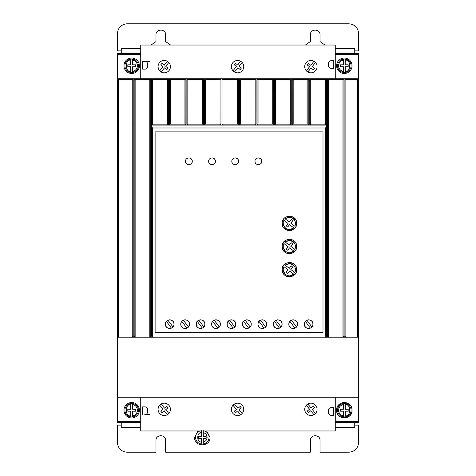 <?xml version="1.0" encoding="UTF-8"?>
<svg xmlns="http://www.w3.org/2000/svg" width="476" height="476" viewBox="0 0 476 476"><rect width="100%" height="100%" fill="white"/><g stroke="black" fill="none" stroke-linecap="round" stroke-linejoin="round"><path stroke-width="0.71" d="M345.29 59.089L345.29 60.065C351.187 59.423 351.187 72.12 345.29 71.477L345.29 66.735L348.188 66.735L348.188 64.807L345.29 64.807L345.29 59.089A6.753 6.753 0 0 0 343.363 59.089A6.753 6.753 0 0 1 351.08 65.771A6.753 6.753 0 0 1 345.29 72.459L345.29 71.477L345.29 72.459A6.753 6.753 0 0 1 337.573 65.771A6.753 6.753 0 0 1 343.363 59.089L343.363 64.807L340.471 64.807L340.471 66.735L343.363 66.735L343.363 71.477C340.388 70.734 338.781 68.83 338.537 65.771C338.781 62.713 340.388 60.809 343.363 60.065L343.363 59.089L345.29 59.089A6.753 6.753 0 0 1 345.29 72.459L343.363 72.459A6.753 6.753 0 0 1 337.573 65.771M345.29 403.541A6.753 6.753 0 0 0 343.363 403.541L343.363 404.523L343.363 403.541A6.753 6.753 0 0 1 351.08 410.229A6.753 6.753 0 0 1 345.29 416.911L345.29 415.935L345.29 416.911A6.753 6.753 0 0 1 337.573 410.229A6.753 6.753 0 0 1 343.363 403.541L345.29 403.541L345.29 404.523L345.29 403.541A6.753 6.753 0 0 1 345.29 416.911L343.363 416.911L343.363 415.935L343.363 416.911A6.753 6.753 0 0 1 337.573 410.229M132.637 403.541A6.753 6.753 0 0 1 132.637 416.911L132.637 415.935L132.637 416.911L130.71 416.911L130.71 411.193L127.812 411.193L127.812 409.265L130.71 409.265L130.71 404.523C124.813 403.88 124.813 416.577 130.71 415.935L130.71 416.911A6.753 6.753 0 0 1 130.71 403.541L132.637 403.541L132.637 409.265L135.529 409.265L135.529 411.193L132.637 411.193L132.637 415.935C135.612 415.191 137.219 413.287 137.463 410.229C137.219 407.17 135.612 405.266 132.637 404.523L132.637 403.541M132.637 59.089A6.753 6.753 0 0 1 132.637 72.459L132.637 71.477L132.637 72.459L130.71 72.459A6.753 6.753 0 0 1 130.71 59.089L130.71 60.065L130.71 59.089L132.637 59.089L132.637 60.065L132.637 59.089M204.549 430.97A6.753 6.753 0 0 1 203.264 444.025L203.264 442.067L203.264 444.025L201.336 444.025L201.336 438.307L198.438 438.307L198.438 436.379L201.336 436.379L201.336 430.655M203.264 430.655L203.264 436.379L206.162 436.379L206.162 438.307L203.264 438.307L203.264 442.067C205.656 441.395 206.941 439.818 207.125 437.343C206.941 434.862 205.656 433.291 203.264 432.613L203.264 430.97M123.95 410.229A7.717 7.717 0 0 1 131.673 402.512A7.717 7.717 0 0 1 139.391 410.229A7.717 7.717 0 0 1 131.673 417.946A7.717 7.717 0 0 1 123.95 410.229M123.95 65.771A7.717 7.717 0 0 1 131.673 58.054A7.717 7.717 0 0 1 139.391 65.771A7.717 7.717 0 0 1 131.673 73.488A7.717 7.717 0 0 1 123.95 65.771M336.609 65.771A7.717 7.717 0 0 1 344.327 58.054A7.717 7.717 0 0 1 352.05 65.771A7.717 7.717 0 0 1 344.327 73.488A7.717 7.717 0 0 1 336.609 65.771M336.609 410.229C336.133 400.268 352.526 400.268 352.05 410.229A7.717 7.717 0 0 0 344.327 402.512A7.717 7.717 0 0 0 336.609 410.229A7.717 7.717 0 0 0 344.327 417.946A7.717 7.717 0 0 0 352.05 410.229C352.526 420.183 336.133 420.183 336.609 410.229M158.074 409.36A6.176 6.176 0 0 0 164.244 415.536A6.176 6.176 0 0 0 170.42 409.36A6.176 6.176 0 0 0 164.244 403.184A6.176 6.176 0 0 0 158.074 409.36M165.731 415.352L167.344 414.703L164.244 410.859L161.989 412.674L160.781 411.175L163.03 409.354L159.68 405.201M304.729 409.36A6.176 6.176 0 0 0 310.905 415.536A6.176 6.176 0 0 0 317.081 409.36A6.176 6.176 0 0 0 310.905 403.184A6.176 6.176 0 0 0 304.729 409.36M312.375 415.358L313.982 414.715L310.763 410.717L308.507 412.531L307.294 411.032L309.549 409.217L306.324 405.219M231.401 409.36A6.176 6.176 0 0 0 237.578 415.536A6.176 6.176 0 0 0 243.754 409.36A6.176 6.176 0 0 0 237.578 403.184A6.176 6.176 0 0 0 231.401 409.36M170.42 66.64A6.176 6.176 0 0 1 164.244 72.816A6.176 6.176 0 0 1 158.074 66.64A6.176 6.176 0 0 1 164.244 60.464A6.176 6.176 0 0 1 170.42 66.64M243.754 66.64A6.176 6.176 0 0 1 237.578 72.816A6.176 6.176 0 0 1 231.401 66.64A6.176 6.176 0 0 1 237.578 60.464A6.176 6.176 0 0 1 243.754 66.64M317.081 66.64A6.176 6.176 0 0 1 310.905 72.816A6.176 6.176 0 0 1 304.729 66.64A6.176 6.176 0 0 1 310.905 60.464A6.176 6.176 0 0 1 317.081 66.64M206.661 430.97L210.017 437.343C210.493 447.297 194.107 447.297 194.583 437.343L197.939 430.97M186.8 328.166L187.324 327.904M188.329 327.089L189.109 325.887M189.168 325.745L189.466 324.162C189.71 329.761 180.535 329.761 180.779 324.162L181.041 325.643M181.136 325.882L182.016 327.196M182.171 327.345L183.439 328.166M183.617 328.238L184.991 328.5M185.378 328.5L186.568 328.256M202.24 328.166L202.764 327.904M203.764 327.089L204.549 325.887M204.603 325.745L204.9 324.162C205.15 329.761 195.975 329.761 196.219 324.162L196.481 325.643M196.576 325.882L197.451 327.196M197.605 327.345L198.873 328.166M199.057 328.238L200.432 328.5M200.812 328.5L202.002 328.256M171.366 328.166L171.89 327.904M172.889 327.089L173.669 325.887M173.728 325.745L174.026 324.162C174.27 329.761 165.101 329.761 165.345 324.162L165.6 325.643M165.696 325.882L166.576 327.196M166.731 327.345L167.998 328.166M168.183 328.238L169.557 328.5M169.938 328.5L171.128 328.256M217.681 328.166L218.198 327.904M219.204 327.089L219.983 325.887M220.043 325.745L220.34 324.162C220.584 329.761 211.409 329.761 211.659 324.162L211.915 325.643M212.01 325.882L212.891 327.196M213.046 327.345L214.313 328.166M214.498 328.238L215.866 328.5M216.253 328.5L217.443 328.256M233.115 328.166L233.639 327.904M234.644 327.089L235.424 325.887M235.483 325.745L235.781 324.162C236.025 329.761 226.85 329.761 227.094 324.162L227.355 325.643M227.451 325.882L228.325 327.196M228.48 327.345L229.753 328.166M229.932 328.238L231.306 328.5M231.693 328.5L232.883 328.256M248.555 328.166L249.079 327.904M250.078 327.089L250.858 325.887M250.917 325.745L251.215 324.162C251.459 329.761 242.29 329.761 242.534 324.162L242.79 325.643M242.885 325.882L243.766 327.196M243.92 327.345L245.188 328.166M245.372 328.238L246.746 328.5M247.127 328.5L248.317 328.256M263.99 328.166L264.513 327.904M265.519 327.089L266.298 325.887M266.358 325.745L266.655 324.162C266.899 329.761 257.724 329.761 257.968 324.162L258.23 325.643M258.325 325.882L259.206 327.196M259.361 327.345L260.628 328.166M260.806 328.238L262.181 328.5M262.568 328.5L263.758 328.256M279.43 328.166L279.953 327.904M280.953 327.089L281.738 325.887M281.792 325.745L282.089 324.162C282.339 329.761 273.164 329.761 273.408 324.162L273.67 325.643M273.765 325.882L274.64 327.196M274.795 327.345L276.062 328.166M276.247 328.238L277.621 328.5M278.002 328.5L279.192 328.256M294.87 328.166L295.388 327.904M296.393 327.089L297.173 325.887M297.232 325.745L297.53 324.162C297.774 329.761 288.599 329.761 288.843 324.162L289.105 325.643M289.2 325.882L290.08 327.196M290.235 327.345L291.502 328.166M291.681 328.238L293.055 328.5M293.442 328.5L294.632 328.256M310.304 328.166L310.828 327.904M311.834 327.089L312.613 325.887M312.673 325.745L312.97 324.162C313.214 329.761 304.039 329.761 304.283 324.162L304.545 325.643M304.64 325.882L305.515 327.196M305.669 327.345L306.943 328.166M307.121 328.238L308.496 328.5M308.882 328.5L310.072 328.256M254.981 161.293C254.791 156.937 261.925 156.937 261.735 161.293C261.925 165.648 254.791 165.648 254.981 161.293L255.219 162.536M255.392 162.905L255.969 163.679M256.748 164.262L257.117 164.434M257.468 164.553L258.361 164.672M259.247 164.553L259.604 164.434M259.967 164.262L260.747 163.679M261.33 162.905L261.497 162.536M231.824 161.293C231.633 156.937 238.768 156.937 238.577 161.293C238.768 165.648 231.633 165.648 231.824 161.293L232.062 162.536M232.234 162.905L232.812 163.679M233.591 164.262L233.96 164.434M234.317 164.553L235.203 164.672M236.09 164.553L236.447 164.434M236.81 164.262L237.589 163.679M238.173 162.905L238.339 162.536M208.666 161.293C208.476 156.937 215.61 156.937 215.42 161.293C215.61 165.648 208.476 165.648 208.666 161.293L208.905 162.536M209.077 162.905L209.66 163.679M210.434 164.262L210.803 164.434M211.16 164.553L212.046 164.672M212.933 164.553L213.29 164.434M213.653 164.262L214.432 163.679M215.015 162.905L215.188 162.536M185.509 161.293C185.319 156.937 192.459 156.937 192.268 161.293C192.459 165.648 185.319 165.648 185.509 161.293L185.747 162.536M185.92 162.905L186.503 163.679M187.282 164.262L187.645 164.434M188.002 164.553L188.889 164.672M189.775 164.553L190.132 164.434M190.495 164.262L191.275 163.679M191.858 162.905L192.03 162.536M282.191 223.333C281.786 214.004 297.072 214.004 296.661 223.333C297.072 232.669 281.786 232.669 282.191 223.333L282.696 225.999M282.994 226.653L283.369 227.296M283.619 227.653L284.309 228.45M285.106 229.14L285.469 229.39M286.112 229.765L286.766 230.063M287.528 230.319L289.426 230.568M291.33 230.319L292.091 230.063M292.746 229.765L293.389 229.39M293.746 229.14L294.543 228.45M295.233 227.653L295.483 227.296M295.858 226.653L296.155 225.999M282.191 246.491C281.786 237.161 297.072 237.155 296.661 246.491C297.072 255.826 281.786 255.826 282.191 246.491L282.696 249.156M282.994 249.811L283.369 250.453M283.619 250.81L284.309 251.608M285.106 252.298L285.469 252.548M286.112 252.923L286.766 253.22M287.528 253.476L289.426 253.726M291.33 253.476L292.091 253.22M292.746 252.923L293.389 252.548M293.746 252.298L294.543 251.608M295.233 250.81L295.483 250.453M295.858 249.811L296.155 249.156M282.191 269.648C281.786 260.312 297.072 260.312 296.661 269.648C297.072 278.978 281.786 278.984 282.191 269.648L282.696 272.314M283 272.968L283.369 273.605M283.619 273.968L284.309 274.765M285.106 275.455L285.469 275.705M286.112 276.08L286.766 276.377M287.528 276.627L289.426 276.883M292.746 276.08L293.389 275.705M293.746 275.455L294.543 274.765M295.233 273.968L295.483 273.605M295.858 272.968L296.155 272.314M294.662 219.882L295.697 223.333L294.93 226.344L290.8 223.173L292.734 220.763L291.229 219.555L289.265 221.995L285.1 218.793L290.152 217.104L294.638 219.847M285.1 218.793C290.592 215.729 294.126 217.24 295.697 223.333L294.93 226.344M294.662 243.04L295.697 246.491L294.93 249.495L290.8 246.324L292.734 243.92L291.229 242.712L289.265 245.152L285.1 241.951L290.152 240.261L294.638 243.004M285.1 241.951C290.592 238.887 294.126 240.398 295.697 246.491L294.93 249.495M294.662 266.197L295.697 269.648L294.93 272.653L290.8 269.481L292.734 267.078L291.229 265.87L289.265 268.309L285.1 265.108L290.152 263.418L294.638 266.161M285.1 265.108C290.592 262.044 294.126 263.555 295.697 269.648L294.93 272.653M140.741 54.663L117.584 54.663L117.584 421.337L140.741 421.337M335.259 54.663L358.416 54.663L358.416 78.796L344.904 78.796L345.868 79.76L345.868 337.181L358.416 337.181L358.416 397.204L117.584 397.204M140.741 422.688L117.394 422.688L117.394 53.312L140.741 53.312M335.259 53.312L358.606 53.312L358.606 422.688L335.259 422.688M335.259 421.337L358.416 421.337L358.416 397.204M149.619 414.572L144.793 414.572A2.892 2.892 0 0 0 147.691 411.675L147.691 409.747A2.892 2.892 0 0 0 144.793 406.849L142.669 406.849L142.669 414.572M343.94 336.223L342.976 337.181L342.976 79.76L328.309 79.76L328.309 337.181L345.862 337.181L344.904 336.223L343.94 336.223L343.94 78.796L257.099 78.796L258.063 79.76L272.73 79.76L273.694 78.796L273.682 125.099L272.73 124.147L272.73 79.76M328.309 337.181L327.345 336.223L327.345 78.796L328.309 79.76M327.345 336.223L326.375 336.223L325.417 337.181L325.411 128.008L152.701 128.008L152.701 337.181L151.737 336.223L150.773 336.223L149.809 337.181L149.809 79.76L135.142 79.76L135.142 337.181L328.303 337.181M135.142 337.181L134.178 336.223L134.178 78.796L117.584 78.796L118.548 79.76L118.548 337.181L135.136 337.181M118.548 79.76L132.245 79.76L132.245 337.181L133.209 336.223L134.178 336.223M117.584 337.181L118.548 337.181M170.265 79.76L170.265 124.147L169.313 125.099L169.295 78.796L170.265 79.76L184.926 79.76L185.896 78.796L186.86 78.796L187.824 79.76L187.824 124.147L186.872 125.099L185.878 125.099L185.896 78.796L134.178 78.796L135.142 79.76M187.824 79.76L202.49 79.76L203.454 78.796L204.418 78.796L205.382 79.76L205.382 124.147L204.43 125.099L203.436 125.099L203.454 78.796L186.86 78.796L186.86 125.081L185.896 125.081M258.063 79.76L258.063 124.147L257.117 125.099L256.124 125.099L256.136 78.796L204.418 78.796L204.418 125.081L203.454 125.081M240.505 79.76L240.505 124.147L239.553 125.099L239.541 78.796L240.505 79.76L255.172 79.76L256.136 78.796L257.099 78.796L257.099 125.081L256.136 125.081M342.976 79.76L343.94 78.796L344.904 78.796L344.904 336.223M149.619 61.428L142.669 61.428L142.669 69.151L144.793 69.151A2.892 2.892 0 0 0 147.691 66.253L147.691 64.325A2.892 2.892 0 0 0 144.793 61.428L142.669 61.428M358.416 337.181L358.416 78.796L357.452 79.76L345.868 79.76M140.741 78.796L140.741 45.03L335.259 45.03L335.259 78.796M140.741 397.204L140.741 430.97L335.259 430.97L335.259 397.204M331.242 407.635L333.378 407.652L333.313 415.37L331.195 415.352L333.313 415.37M328.321 412.436C328.494 414.18 329.452 415.155 331.195 415.352C329.452 415.155 328.5 414.185 328.333 412.436L328.339 410.502L328.333 412.436M331.26 407.635C329.511 407.801 328.535 408.759 328.339 410.502L328.339 410.502C328.541 408.759 329.517 407.801 331.266 407.635M357.452 337.181L357.452 79.76M323.002 332.557L155.116 332.557L155.116 131.864L323.002 131.864L323.002 332.557M132.245 79.76L133.209 78.796L133.209 336.223M149.809 79.76L150.773 78.796L150.773 336.223M152.701 124.147L167.368 124.147L168.331 125.081L168.331 78.796L167.368 79.76L152.701 79.76L152.701 124.147L151.737 125.111L151.737 127.044L152.701 128.008M151.737 336.223L151.737 78.796L152.701 79.76M205.382 79.76L220.049 79.76L221.013 78.796L221.001 125.099L220.049 124.147L220.049 79.76M222.946 79.76L222.946 124.147L221.995 125.099L221.977 78.796L222.946 79.76L237.607 79.76L238.577 78.796L238.577 125.081L237.607 124.147L237.607 79.76M275.628 79.76L275.628 124.147L274.676 125.099L274.658 78.796L275.628 79.76L290.289 79.76L291.258 78.796L291.258 125.081L290.289 124.147L290.289 79.76M293.186 79.76L293.186 124.147L292.234 125.099L292.222 78.796L293.186 79.76L307.853 79.76L308.817 78.796L308.817 125.081L307.853 124.147L307.853 79.76M310.745 79.76L310.745 124.147L309.781 125.081L309.781 78.796L310.745 79.76L325.411 79.76L326.375 78.796L326.381 127.038L151.737 127.044M333.313 60.63L331.201 60.648C329.452 60.845 328.5 61.815 328.333 63.564C328.494 61.821 329.452 60.845 331.195 60.648L333.313 60.63L333.378 68.348L331.242 68.365M331.26 68.365C329.511 68.199 328.535 67.241 328.339 65.498C328.541 67.241 329.517 68.199 331.266 68.365M328.321 63.564L328.339 65.498L328.321 63.564M354.751 53.312L354.751 48.57L335.259 48.57M140.741 48.57L121.249 48.57L121.249 53.312M121.249 422.688L121.249 427.43L140.741 427.43M335.259 427.43L354.751 427.43L354.751 422.688M162.798 403.356L161.185 403.993L164.535 408.146L166.784 406.331L167.998 407.831L165.743 409.646L168.837 413.489M309.436 403.362L307.829 404.005L311.048 408.003L313.303 406.189L314.517 407.688L312.262 409.503L315.487 413.501M236.09 403.368L234.478 404.017L237.923 408.289L240.178 406.474L241.391 407.974L239.136 409.794L242.141 413.519M325.411 128.008L326.375 127.038L326.375 336.223M167.368 124.147L167.368 79.76M170.265 124.147L184.926 124.147L184.926 79.76M187.824 124.147L202.49 124.147L202.49 79.76M205.382 124.147L220.049 124.147M222.946 124.147L237.607 124.147M240.505 124.147L255.172 124.147L255.172 79.76M258.063 124.147L272.73 124.147M275.628 124.147L290.289 124.147M293.186 124.147L307.853 124.147M310.745 124.147L325.411 124.147L325.411 79.76M159.68 70.799L163.03 66.646L160.781 64.825L161.989 63.326L164.244 65.141L167.344 61.297L165.88 60.684M280.685 320.967L279.436 320.164M354.751 50.884L358.606 50.884L358.606 33.451C357.994 27.62 354.781 24.407 348.962 23.8L127.038 23.8C121.213 24.413 117.994 27.626 117.394 33.451L117.394 50.884L121.249 50.884M151.065 45.03L155.985 41.567L155.985 34.802C155.711 28.578 165.91 28.578 165.636 34.802L165.636 41.567L170.557 45.03M305.443 45.03L310.364 41.567L310.364 34.802C310.09 28.578 320.288 28.578 320.015 34.802L320.015 41.567L324.935 45.03M354.751 425.116L358.606 425.116L358.606 442.549C358.035 448.41 354.822 451.629 348.962 452.2L320.015 452.2L320.015 440.431C320.312 434.207 310.066 434.207 310.364 440.431L310.364 452.2L165.636 452.2L165.636 440.431C165.934 434.207 155.688 434.207 155.985 440.431L155.985 452.2L127.038 452.2C121.178 451.629 117.965 448.41 117.394 442.549L117.394 425.116L121.249 425.116M240.636 414.727L237.637 411.002L235.382 412.823L234.168 411.318L236.423 409.503L232.984 405.237M151.743 127.038L151.743 125.111L326.381 125.111L325.411 124.147M181.076 322.585L180.779 324.162C180.535 318.563 189.71 318.563 189.466 324.162L189.204 322.68M196.517 322.585L196.219 324.162C195.975 318.563 205.15 318.563 204.9 324.162L204.644 322.68M165.642 322.585L165.345 324.162C165.101 318.563 174.27 318.563 174.026 324.162L173.77 322.68M211.957 322.585L211.659 324.162C211.409 318.563 220.584 318.563 220.34 324.162L220.079 322.68M227.391 322.585L227.094 324.162C226.85 318.563 236.025 318.563 235.781 324.162L235.519 322.68M242.831 322.585L242.534 324.162C242.29 318.563 251.459 318.563 251.215 324.162L250.959 322.68M258.266 322.585L257.968 324.162C257.724 318.563 266.899 318.563 266.655 324.162L266.393 322.68M273.706 322.585L273.408 324.162C273.164 318.563 282.339 318.563 282.089 324.162L281.834 322.68M289.14 322.585L288.843 324.162C288.599 318.563 297.774 318.563 297.53 324.162L297.268 322.68M304.58 322.585L304.283 324.162C304.039 318.563 313.214 318.563 312.97 324.162L312.708 322.68M169.313 125.099L168.32 125.099M309.799 125.099L308.805 125.099M292.234 125.099L291.241 125.099M274.676 125.099L273.682 125.099M256.124 125.099L255.172 124.147M239.553 125.099L238.559 125.099M221.995 125.099L221.001 125.099M203.436 125.099L202.49 124.147M185.878 125.099L184.926 124.147M168.837 62.511L165.743 66.354L167.998 68.169L166.784 69.669L164.535 67.854L161.185 72.007M232.984 70.763L236.423 66.497L234.168 64.682L235.382 63.177L237.637 64.998L240.636 61.273M242.141 62.481L239.136 66.206L241.391 68.026L240.178 69.526L237.923 67.711L234.478 71.983M306.324 70.781L309.549 66.783L307.294 64.968L308.507 63.469L310.763 65.283L313.982 61.285M315.487 62.499L312.262 66.497L314.517 68.312L313.303 69.811L311.048 67.997L307.829 71.995M189.109 322.442L188.228 321.133M188.079 320.979L186.806 320.164M186.628 320.092L185.253 319.824M184.866 319.83L183.676 320.068M183.444 320.158L182.921 320.419M181.915 321.235L181.136 322.442M204.549 322.442L203.668 321.133M203.514 320.979L202.246 320.164M202.062 320.092L200.694 319.824M200.307 319.83L199.117 320.068M198.879 320.158L198.361 320.419M197.356 321.235L196.576 322.442M173.675 322.442L172.794 321.133M172.639 320.979L171.372 320.164M171.187 320.092L169.813 319.824M169.432 319.83L168.242 320.068M168.004 320.158L167.481 320.419M166.481 321.235L165.702 322.442M219.983 322.442L219.109 321.133M218.954 320.979L217.681 320.164M217.502 320.092L216.128 319.824M215.747 319.83L214.551 320.068M214.319 320.158L213.795 320.419M212.796 321.235L212.01 322.442M235.424 322.442L234.543 321.133M234.388 320.979L233.121 320.164M232.942 320.092L231.568 319.824M231.181 319.83L229.991 320.068M229.759 320.158L229.236 320.419M228.23 321.235L227.451 322.442M250.864 322.442L249.983 321.133M249.829 320.979L248.561 320.164M248.377 320.092L247.002 319.824M246.622 319.83L245.432 320.068M245.194 320.158L244.67 320.419M243.67 321.235L242.891 322.442M266.298 322.442L265.418 321.133M265.269 320.979L263.996 320.164M263.817 320.092L262.443 319.824M262.056 319.83L260.866 320.068M260.634 320.158L260.11 320.419M259.105 321.235L258.325 322.442M281.738 322.442L280.858 321.133M279.251 320.092L277.883 319.824M277.496 319.83L276.306 320.068M276.068 320.158L275.55 320.419M274.545 321.235L273.765 322.442M297.173 322.442L296.298 321.133M296.143 320.979L294.87 320.164M294.692 320.092L293.317 319.824M292.936 319.83L291.74 320.068M291.508 320.158L290.985 320.419M289.979 321.235L289.2 322.442M312.613 322.442L311.732 321.133M311.578 320.979L310.31 320.164M310.132 320.092L308.757 319.824M308.371 319.83L307.181 320.068M306.949 320.158L306.425 320.419M305.419 321.235L304.64 322.442M261.735 161.293L261.497 160.049M261.33 159.686L260.747 158.907M259.967 158.324L259.604 158.151M259.247 158.032L258.361 157.919M257.468 158.032L257.117 158.151M256.748 158.324L255.969 158.907M255.392 159.686L255.219 160.049M238.577 161.293L238.339 160.049M238.173 159.686L237.589 158.907M236.81 158.324L236.447 158.151M236.09 158.032L235.203 157.919M234.317 158.032L233.96 158.151M233.591 158.324L232.812 158.907M232.234 159.686L232.062 160.049M215.42 161.293L215.188 160.049M215.015 159.686L214.432 158.907M213.653 158.324L213.29 158.151M212.933 158.032L212.046 157.919M211.16 158.032L210.803 158.151M210.434 158.324L209.66 158.907M209.077 159.686L208.905 160.049M192.268 161.293L192.03 160.049M191.858 159.686L191.275 158.907M190.495 158.324L190.132 158.151M189.775 158.032L188.889 157.919M188.002 158.032L187.645 158.151M187.282 158.324L186.503 158.907M185.92 159.686L185.747 160.049M296.661 223.333L296.155 220.668M295.858 220.013L295.483 219.376M295.233 219.014L294.543 218.216M293.746 217.526L293.389 217.276M292.746 216.901L292.091 216.604M291.33 216.354L289.426 216.098M286.106 216.901L285.469 217.276M285.106 217.526L284.309 218.216M283.619 219.014L283.369 219.376M282.994 220.013L282.696 220.668M296.661 246.491L296.155 243.825M295.858 243.171L295.483 242.534M295.233 242.171L294.543 241.374M293.746 240.683L293.389 240.434M292.746 240.059L292.091 239.761M291.33 239.505L289.426 239.255M286.106 240.059L285.469 240.434M285.106 240.683L284.309 241.374M283.619 242.171L283.369 242.534M282.994 243.171L282.696 243.825M296.661 269.648L296.155 266.982M295.858 266.328L295.483 265.685M295.233 265.328L294.543 264.531M293.746 263.841L293.389 263.591M292.746 263.216L292.091 262.919M291.33 262.663L289.426 262.413M286.106 263.216L285.469 263.591M285.106 263.841L284.309 264.531M283.619 265.328L283.369 265.685M282.994 266.328L282.696 266.982M168.331 125.081L169.295 125.081M221.977 125.081L221.013 125.081M239.541 125.081L238.577 125.081M274.658 125.081L273.694 125.081M292.222 125.081L291.258 125.081M309.781 125.081L308.817 125.081M186.872 328.137L181.826 321.336M183.373 320.187L188.419 326.988M202.312 328.137L197.26 321.336M198.813 320.187L203.859 326.988M171.431 328.137L166.386 321.336M167.939 320.187L172.984 326.988M217.746 328.137L212.701 321.336M214.248 320.187L219.299 326.988M233.186 328.137L228.141 321.336M229.688 320.187L234.733 326.988M248.621 328.137L243.575 321.336M245.128 320.187L250.174 326.988M264.061 328.137L259.015 321.336M260.562 320.187L265.608 326.988M279.501 328.137L274.45 321.336M276.003 320.187L281.048 326.988M294.936 328.137L289.89 321.336M291.437 320.187L296.488 326.988M310.376 328.137L305.33 321.336M306.877 320.187L311.923 326.988M283.232 222.363L283.922 220.328L288.057 223.5L286.177 225.832L287.683 227.04L289.587 224.672L293.757 227.873L289.813 229.593M289.765 229.599L287.593 229.331M287.516 229.307L285.654 228.343M285.612 228.307L283.303 224.678M283.291 224.63L283.22 222.447M283.232 245.521L283.922 243.486L288.057 246.657L286.177 248.99L287.683 250.197L289.587 247.829L293.757 251.03L289.813 252.75M289.765 252.756L287.593 252.488M287.516 252.464L285.665 251.506M285.612 251.465L283.303 247.835M283.291 247.788L283.22 245.604M283.232 268.678L283.922 266.637L288.057 269.815L286.177 272.141L287.683 273.355L289.587 270.987L293.757 274.188L289.813 275.907M289.765 275.907L287.593 275.646M287.516 275.622L285.665 274.664M285.612 274.622L283.303 270.993M283.291 270.945L283.22 268.761M293.757 227.873C289.027 232.931 280.263 226.207 283.922 220.328M293.757 251.03C289.027 256.088 280.263 249.364 283.922 243.486M293.757 274.188C289.027 279.245 280.263 272.516 283.922 266.637M130.71 71.477L130.71 66.735L127.812 66.735L127.812 64.807L130.71 64.807L130.71 60.065C124.813 59.423 124.813 72.12 130.71 71.477M135.529 64.807L135.529 66.735L132.637 66.735L132.637 71.477C135.612 70.734 137.219 68.83 137.463 65.771C137.219 62.713 135.612 60.809 132.637 60.065L132.637 64.807L135.529 64.807M343.363 411.193L343.363 415.935C340.388 415.191 338.781 413.287 338.537 410.229C338.781 407.17 340.388 405.266 343.363 404.523L343.363 409.265L340.471 409.265L340.471 411.193L343.363 411.193M345.29 409.265L345.29 404.523C351.187 403.88 351.187 416.577 345.29 415.935L345.29 411.193L348.188 411.193L348.188 409.265L345.29 409.265M195.547 437.343A6.753 6.753 0 0 1 200.051 430.97A6.753 6.753 0 0 0 201.336 444.025A6.753 6.753 0 0 1 195.547 437.343M201.336 430.97L201.336 432.613C196.594 432.285 196.594 442.394 201.336 442.067L201.336 444.025M130.71 416.911A6.753 6.753 0 0 1 130.71 403.541M130.71 72.459A6.753 6.753 0 0 1 130.71 59.089M132.245 125.081L133.209 125.081M138.427 410.229A6.753 6.753 0 0 1 132.637 416.911M138.427 65.771A6.753 6.753 0 0 1 132.637 72.459M209.053 437.343A6.753 6.753 0 0 1 203.264 444.025"/></g></svg>
